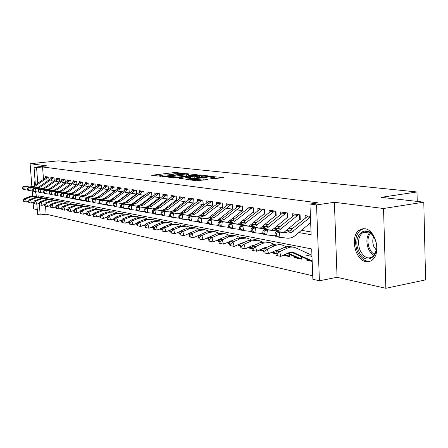 <?xml version="1.0" encoding="UTF-8"?>
<svg xmlns="http://www.w3.org/2000/svg" width="448" height="448" viewBox="0 0 448 448"><rect width="100%" height="100%" fill="white"/><g stroke="black" fill="none" stroke-linecap="round" stroke-linejoin="round"><path stroke-width="0.67" d="M184.901 173.466L175.14 172.474L151.614 175.274L161.078 176.277L161.459 176.109L159.925 175.65L164.086 174.989L173.074 174.866L173.432 174.698L171.858 174.244L174.031 173.824L184.901 173.466M364.868 228.749L361.614 228.945L358.708 230.535C349.966 237.087 355.264 260.159 365.904 261.598C368.547 262.08 370.894 261.335 372.943 259.353C381.181 252.112 375.166 229.555 364.868 228.749M35.022 180.006L34.3 185.674M35.224 191.66L36.092 194.001M213.931 178.623L223.423 177.61L210.935 176.428L186.547 179.452L196.599 180.762L207.676 179.547L203.168 178.92L196.958 179.48C192.763 179.838 190.663 179.788 190.663 179.318L208.113 177.05C212.285 176.691 214.374 176.742 214.39 177.212L209.395 178.002L213.931 178.623M423.786 202.16L425.6 279.877L385.846 288.294L383.538 208.505L423.786 202.16L381.158 197.344L417.004 191.974L100.027 159.706L73.158 162.512L58.335 160.838L30.117 163.733L47.107 165.889L34.048 167.255L36.579 167.597L42.566 166.964L318.074 202.854L309.943 204.047L316.534 204.926L319.418 280.784L312.872 279.238L311.69 248.942L38.73 195.838L38.819 197.03M383.538 208.505L334.393 202.278L316.534 204.926M196.689 174.854L197.165 174.614L185.78 173.65L161.991 176.518L173.337 177.649L196.689 174.854M200.189 174.95L210.112 176.137L185.802 179.138L179.39 178.595L190.378 177.162L187.499 176.736L173.83 177.957L198.1 175.011L200.189 174.95L200.217 175.403M30.117 163.733L31.892 186.85M32.211 190.954L32.598 195.989M33.096 202.496L33.583 208.841L37.285 209.675M312.178 261.397L306.874 260.277L308.426 259.991M301.778 256.956L301.868 259.218L294.487 257.656L295.999 257.387M283.248 255.282L289.654 256.637L289.559 254.453M275.794 253.702L270.945 252.678L272.39 252.426M263.614 251.126L259.745 250.309L261.162 250.068L260.21 249.642M251.849 248.64L248.903 248.018L250.286 247.783M240.486 246.238L238.409 245.795L239.764 245.571M229.505 243.914L228.234 243.645L229.561 243.426L227.31 242.43M218.882 241.668L218.372 241.562L218.859 241.478M195.558 236.734L195.871 236.6M186.116 234.741L186.978 234.92L186.945 234.382M176.954 232.803L178.321 233.089L178.276 232.243M168.073 230.922L169.915 231.314L169.848 230.182L169.87 230.776L168.683 230.67M159.449 229.102L161.739 229.583L161.655 228.183M151.077 227.326L153.272 227.791M142.946 225.607L144.984 226.038M135.044 223.938L136.937 224.336M127.361 222.314L129.114 222.684M119.924 220.718L120.926 220.578M119.885 220.73L121.509 221.077M114.117 219.514L113.008 219.279L114.066 219.128M106.921 217.991L106.327 217.868L106.926 217.784M66.741 209.496L67.273 209.608L67.25 209.3M60.827 208.242L61.527 208.393M55.054 207.021L55.675 207.155M48.938 179.872L48.731 177.089L45.595 176.618L45.668 177.654M54.275 180.746L54.062 177.89L50.854 177.408L50.932 178.466M59.73 181.636L59.517 178.707L56.23 178.214L56.308 179.295M65.313 182.543L65.1 179.547L61.734 179.043L61.813 180.146M71.03 183.478L70.812 180.404L67.368 179.889L67.452 181.02M76.882 184.442L76.664 181.283L73.136 180.757L73.22 181.91M82.88 185.422L82.65 182.185L79.038 181.642L79.122 182.829M89.023 186.43L88.794 183.109L85.092 182.549L85.176 183.764M95.318 187.466L95.082 184.05L91.291 183.484L91.375 184.727M101.769 188.53L101.534 185.018L97.642 184.436L97.731 185.707M108.382 189.622L108.142 186.015L104.154 185.416L104.244 186.721M111.076 190.081L115.17 190.725L114.929 187.034L110.835 186.418L110.925 187.757M117.93 191.162L122.13 191.817L121.89 188.076L117.69 187.449L117.779 188.821M124.964 192.265L129.276 192.942L129.035 189.151L124.723 188.502L124.813 189.913M132.182 193.396L136.612 194.096L136.371 190.254L131.942 189.588L132.037 191.033M139.597 194.561L144.144 195.278L143.903 191.386L139.362 190.702L139.451 192.186M147.218 195.759L151.889 196.493L151.648 192.55L146.978 191.845L147.073 193.374M155.047 196.991L159.846 197.742L159.611 193.743L154.806 193.021L154.902 194.594M163.094 198.251L168.028 199.03L167.793 194.975L162.854 194.23L162.949 195.849M171.371 199.556L176.45 200.351L176.215 196.241L171.136 195.474L171.231 197.137M179.883 200.894L185.114 201.712L184.878 197.54L179.654 196.756L179.749 198.47M188.653 202.266L194.034 203.112L193.805 198.878L188.418 198.072L188.518 199.836M197.68 203.689L203.224 204.557L202.994 200.262L197.445 199.427L197.546 201.247M206.976 205.145L212.694 206.046L212.464 201.684L206.746 200.827L206.847 202.703M216.563 206.651L222.454 207.581L222.23 203.151L216.334 202.266L216.434 204.204M226.447 208.208L232.523 209.16L232.305 204.663L226.223 203.75L226.324 205.755M236.639 209.804L242.917 210.79L242.693 206.226L236.421 205.285L236.522 207.357M253.641 212.475L253.428 207.838L246.949 206.864L247.05 209.009M264.723 214.217L264.51 209.502L257.818 208.499L257.919 210.717M276.181 216.014L275.968 211.226L269.052 210.185L269.153 212.486M288.025 217.879L287.818 213.002L280.661 211.926L280.762 214.312M300.278 219.8L300.082 214.844L292.673 213.735L292.774 216.21M42.566 166.964L43.484 179.194M113.355 198.072L113.708 198.134M120.394 199.282L120.848 199.354M127.624 200.519L128.178 200.614M135.044 201.79L135.71 201.902M142.677 203.101L143.45 203.23M150.517 204.445L151.413 204.596M158.586 205.828L159.606 206.002M166.88 207.25L168.034 207.446M175.42 208.712L176.714 208.936M184.212 210.218L185.651 210.47M193.273 211.775L194.869 212.05M202.602 213.371L204.366 213.674M212.229 215.023L214.166 215.354M222.152 216.726L224.274 217.09M232.4 218.484L234.718 218.882M242.973 220.293L245.504 220.73M253.898 222.169L256.648 222.639M265.194 224.106L268.178 224.616M276.875 226.106L280.106 226.66M288.96 228.178L292.46 228.777M301.476 230.322L311.03 231.963M45.836 179.833L48.423 180.242M51.094 180.662L53.794 181.087M56.47 181.507L59.287 181.95M61.975 182.37L64.915 182.834M67.609 183.254L70.672 183.736M73.377 184.162L76.574 184.666M79.285 185.091L82.617 185.612M85.333 186.038L88.81 186.586M91.532 187.012L95.155 187.583L84.868 195.059M97.882 188.009L101.662 188.602M104.401 189.034L108.343 189.655M305.206 218.17L305.105 215.6L310.425 216.401M45.511 206.114L46.116 214.189L312.738 275.778M44.828 197.025L44.912 198.184M49.42 205.834L49.963 205.946M99.82 216.49L99.781 215.914M106.327 217.868L106.299 217.398M218.372 241.562L218.327 240.755M228.234 243.645L228.194 242.822M238.409 245.795L238.364 244.95M248.903 248.018L248.864 247.156L251.938 248.125M259.745 250.309L259.728 249.861M294.487 257.656L294.448 256.682M306.874 260.277L306.835 259.269M311.982 256.424L306.678 255.338M417.234 201.421L417.004 191.974M334.393 202.278L337.064 277.295L385.846 288.294M337.064 277.295L319.418 280.784M46.116 214.189L40.18 214.973L37.643 214.374L36.865 204.165M298.805 232.557L311.136 234.718L309.943 204.047M111.177 199.685L111.513 199.746M118.194 200.917L118.625 200.995M125.401 202.177L125.933 202.272M132.804 203.476L133.442 203.588M140.409 204.809L141.165 204.943M148.232 206.181L149.1 206.332M156.274 207.586L157.27 207.766M164.545 209.037L165.676 209.238M173.062 210.532L174.334 210.75M181.832 212.066L183.249 212.313M190.865 213.646L192.438 213.926M200.172 215.281L201.914 215.583M209.77 216.961L211.686 217.297M219.671 218.697L221.771 219.061M229.891 220.483L232.182 220.886M240.442 222.331L242.945 222.774M251.339 224.241L254.061 224.722M262.606 226.218L265.563 226.733M274.26 228.262L277.463 228.822M286.317 230.373L289.789 230.978M36.579 167.597L37.766 183.226M36.277 196.493L35.918 191.744M35.392 184.901L34.048 167.255M39.413 204.814L40.18 214.973M171.718 174.367L168.784 174.714M159.785 175.773L157.388 176.053M191.414 175.487L188.647 175.174M186.906 173.891L164.696 176.434L172.547 176.439L186.474 174.782L188.602 174.367L186.906 173.891M201.376 176.607L204.12 176.915M199.567 176.109L201.331 175.762C201.298 175.319 199.259 175.274 195.216 175.622L189.319 176.518L194.146 176.764L199.567 176.109L199.64 177.458M192.08 178.377L190.434 178.186M217.364 178.405L214.435 178.074M28.431 201.236L26.382 202.003L24.203 201.561L23.828 200.323L23.324 200.217L23.699 201.454L24.203 201.561M23.324 200.217L24.198 198.649L29.904 196.532L35.549 196.342M24.198 198.649L25.452 198.906L31.175 196.79L36.159 196.465L37.761 197.008M23.828 200.323L25.452 198.906L26.382 202.003M48.35 177.033L35.258 186.127L31.119 187.191L25.172 186.446L24.735 189.711L28.291 190.148M47.04 176.837L33.975 185.903L29.848 186.962L23.912 186.217L25.172 186.446L22.574 187.068L22.4 188.373L22.904 188.462L23.078 187.158M22.904 188.462L24.735 189.711L23.481 189.476L22.4 188.373M23.912 186.217L22.574 187.068M35.28 183.422L35.23 185.018M358.518 250.522C351.422 234.237 368.407 222.046 375.043 239.299C382.318 256.29 364.661 267.613 358.518 250.522M373.845 236.846C370.042 231.521 366.117 230.283 362.074 233.128C358.266 237.227 357.549 242.838 359.923 249.967C363.782 257.718 368.306 259.79 373.486 256.189L376.421 250.068M373.722 236.645C372.45 239.613 372.473 242.85 373.783 246.372L376.376 250.298M363.692 228.654L360.046 230.412C355.281 235.474 354.374 242.446 357.325 251.328C360.466 258.401 364.694 261.722 370.02 261.274M33.65 202.289L31.5 203.095L29.294 202.647L28.918 201.398L28.403 201.292L28.778 202.541L29.294 202.647M28.403 201.292L29.277 199.702L35.034 197.557L40.746 197.366M29.277 199.702L30.565 199.97L36.333 197.82L41.362 197.49L43.002 198.05M28.918 201.398L30.565 199.97L31.5 203.095M38.993 203.364L36.73 204.215L34.502 203.762L34.121 202.496L33.594 202.39L33.975 203.65L34.502 203.762M33.594 202.39L34.474 200.777L40.281 198.61L46.06 198.414M34.474 200.777L35.79 201.051L41.614 198.873L46.682 198.537L48.373 199.119M34.121 202.496L35.79 201.051L36.73 204.215M44.464 204.462L42.09 205.358L39.833 204.904L39.452 203.627L38.914 203.51L39.295 204.786L39.833 204.904M38.914 203.51L39.788 201.88L45.651 199.685L51.503 199.483M39.788 201.88L41.138 202.16L47.018 199.954L52.13 199.606L53.861 200.211M39.452 203.627L41.138 202.16L42.09 205.358M50.064 205.587L47.572 206.534L45.293 206.069L44.906 204.775L44.358 204.663L44.738 205.951L45.293 206.069M44.358 204.663L45.237 203.011L51.15 200.782L57.07 200.581M45.237 203.011L46.62 203.297L52.545 201.062L57.708 200.71L59.489 201.331M44.906 204.775L46.62 203.297L47.572 206.534M53.665 177.828L40.454 187.034L36.282 188.115L30.285 187.365L29.842 190.663L33.482 191.111M52.326 177.626L39.144 186.805L34.983 187.88L28.997 187.13L30.285 187.365L27.647 187.992L27.474 189.308L27.989 189.403L28.162 188.082M27.989 189.403L29.842 190.663L28.554 190.422L27.474 189.308M28.997 187.13L27.647 187.992M59.102 178.646L45.774 187.964L41.563 189.056L35.515 188.3L35.067 191.643L38.791 192.097M57.73 178.438L44.43 187.729L40.236 188.821L34.194 188.065L35.515 188.3L32.844 188.933L32.665 190.271L33.191 190.366L33.37 189.028M33.191 190.366L35.067 191.643L33.751 191.397L32.665 190.271M34.194 188.065L32.844 188.933M64.663 179.48L51.218 188.916L46.973 190.019L40.869 189.258L40.421 192.64L44.234 193.11M63.258 179.273L49.846 188.675L45.612 189.778L39.519 189.017L40.869 189.258L38.158 189.902L37.979 191.251L38.517 191.352L38.702 189.997M38.517 191.352L40.421 192.64L39.071 192.388L37.979 191.251M39.519 189.017L38.158 189.902M70.358 180.337L56.79 189.89L52.511 191.01L46.351 190.243L45.898 193.665L49.801 194.141M68.919 180.118L55.384 189.644L51.111 190.758L44.968 189.997L46.351 190.243L43.607 190.893L43.422 192.259L43.971 192.36L44.156 190.988M43.971 192.36L45.898 193.665L44.514 193.407L43.422 192.259M44.968 189.997L43.607 190.893M55.804 206.741L53.189 207.732L50.882 207.267L50.495 205.957L49.93 205.839L50.316 207.144L50.882 207.267M49.93 205.839L50.814 204.165L56.778 201.908L62.776 201.706M50.814 204.165L52.231 204.462L58.212 202.194L63.414 201.83L65.246 202.474M50.495 205.957L52.231 204.462L53.189 207.732M76.188 181.21L62.496 190.887L58.178 192.024L51.968 191.251L51.503 194.712L55.507 195.205M74.715 180.992L61.057 190.635L56.75 191.766L50.551 190.994L51.968 191.251L49.179 191.901L48.994 193.29L49.56 193.39L49.745 192.007M49.56 193.39L51.503 194.712L50.092 194.449L48.994 193.29M50.551 190.994L49.179 191.901M61.684 207.917L58.946 208.964L56.61 208.494L56.218 207.166L55.642 207.043L56.028 208.37L56.61 208.494M55.642 207.043L56.526 205.352L62.546 203.062L68.617 202.86M56.526 205.352L57.977 205.649L64.014 203.353L69.261 202.983L71.148 203.65M56.218 207.166L57.977 205.649L58.946 208.964M82.158 182.112L68.342 191.906L63.986 193.06L57.719 192.282L57.249 195.787L61.354 196.286M80.651 181.882L66.87 191.649L62.518 192.797L56.269 192.024L57.719 192.282L54.891 192.942L54.706 194.342L55.283 194.449L55.468 193.049M55.283 194.449L57.249 195.787L55.804 195.513L54.706 194.342M56.269 192.024L54.891 192.942M67.71 209.121L64.842 210.224L62.479 209.748L62.087 208.404L61.494 208.281L61.886 209.619L62.479 209.748M61.494 208.281L62.378 206.562L68.454 204.243L74.603 204.036M62.378 206.562L63.868 206.87L69.955 204.54L75.253 204.165L77.196 204.854M62.087 208.404L63.868 206.87L64.842 210.224M88.278 183.03L74.334 192.954L69.938 194.124L63.616 193.34L63.14 196.885L67.351 197.4M86.733 182.795L72.822 192.69L68.432 193.855L62.126 193.071L63.616 193.34L60.743 194.006L60.553 195.423L61.146 195.535L61.337 194.113M61.146 195.535L63.14 196.885L61.656 196.61L60.553 195.423M62.126 193.071L60.743 194.006M73.892 210.353L70.885 211.518L68.494 211.036L68.102 209.675L67.491 209.546L67.883 210.902L68.494 211.036M67.491 209.546L68.382 207.805L74.514 205.453L80.741 205.246M68.382 207.805L69.905 208.124L76.048 205.761L81.396 205.374L83.395 206.091M68.102 209.675L69.905 208.124L70.885 211.518M94.545 183.971L80.472 194.023L76.037 195.21L69.658 194.421L69.177 198.016L73.494 198.542M92.96 183.73L78.926 193.754L74.497 194.936L68.135 194.146L69.658 194.421L66.746 195.098L66.55 196.532L67.161 196.644L67.351 195.205M67.161 196.644L69.177 198.016L67.654 197.73L66.55 196.532M68.135 194.146L66.746 195.098M80.226 211.618L77.084 212.839L74.659 212.352L74.267 210.98L73.64 210.846L74.038 212.218L74.659 212.352M73.64 210.846L74.53 209.082L80.718 206.696L87.03 206.483M74.53 209.082L76.093 209.406L82.298 207.01L87.69 206.618L89.751 207.357M100.055 216.031L99.63 215.852M74.267 210.98L76.093 209.406L77.084 212.839M100.968 184.934L86.766 195.121L82.286 196.33L75.852 195.535L75.365 199.17L79.8 199.707M99.35 184.694L85.182 194.846L80.713 196.045L74.29 195.255L75.852 195.535L72.895 196.213L72.699 197.669L73.326 197.781L73.517 196.33M73.326 197.781L75.365 199.17L73.802 198.878L72.699 197.669M90.776 196.482L101.573 188.591M74.29 195.255L72.895 196.213M86.733 212.912L83.44 214.2L80.987 213.707L80.59 212.313L79.951 212.178L80.349 213.567L80.987 213.707M79.951 212.178L80.842 210.392L87.086 207.967L93.481 207.754M80.842 210.392L82.443 210.722L88.704 208.292L94.147 207.889L96.27 208.656M107.162 217.291L106.87 217.168M107.016 217.588L106.434 217.342M80.59 212.313L82.443 210.722L83.44 214.2M107.559 185.926L93.223 196.252L88.704 197.473L82.208 196.672L81.715 200.357L86.262 200.911M105.896 185.674L91.594 195.966L87.086 197.187L80.606 196.386L82.208 196.672L79.206 197.361L79.01 198.834L79.649 198.951L79.845 197.478M79.649 198.951L81.715 200.357L80.114 200.06L79.01 198.834M97.031 197.798L108.164 189.627M80.606 196.386L79.206 197.361M93.408 214.245L89.958 215.594L87.478 215.096L87.08 213.685L86.419 213.545L86.822 214.956L87.478 215.096M86.419 213.545L87.315 211.73L93.621 209.272L100.094 209.059M87.315 211.73L88.956 212.072L95.278 209.602L100.772 209.194L102.956 209.989M114.184 219.167L113.422 218.87M114.318 218.887L113.865 218.697M87.08 213.685L88.956 212.072L89.958 215.594M114.318 186.939L99.848 197.406L95.284 198.649L88.732 197.842L88.228 201.578L92.904 202.143M112.61 186.682L98.174 197.114L93.621 198.352L87.086 197.546L88.732 197.842L85.68 198.537L85.478 200.032L86.134 200.15L86.335 198.66M86.134 200.15L88.228 201.578L86.587 201.27L85.478 200.032M103.505 199.102L114.923 190.686M87.086 197.546L85.68 198.537M100.257 215.606L96.656 217.028L94.142 216.518L93.738 215.09L93.061 214.95L93.47 216.373L94.142 216.518M93.061 214.95L93.957 213.108L100.324 210.61L106.887 210.398M93.957 213.108L95.642 213.461L102.026 210.952L107.57 210.532L109.822 211.355M121.514 220.724L120.59 220.45L121.61 220.662M121.671 220.528L121.05 220.265M93.738 215.09L95.642 213.461L96.656 217.028M121.251 187.981L106.641 198.593L102.038 199.858L95.424 199.041L94.914 202.826L99.719 203.403M119.498 187.718L104.927 198.296L100.335 199.55L93.733 198.738L95.424 199.041L92.322 199.746L92.12 201.258L92.798 201.382L92.999 199.87M92.798 201.382L94.914 202.826L93.229 202.507L92.12 201.258M110.186 200.418L121.862 191.778M93.733 198.738L92.322 199.746M107.296 217L103.527 218.495L100.979 217.98L100.576 216.535L99.882 216.39L100.29 217.834L100.979 217.98M99.882 216.39L100.778 214.525L107.201 211.988L113.859 211.77M100.778 214.525L102.508 214.883L108.954 212.341L114.548 211.904L116.872 212.761M128.582 222.214L127.982 222.062M129.231 222.219L128.43 221.878M100.576 216.535L102.508 214.883L103.527 218.495M128.369 189.05L113.618 199.814L108.97 201.096L102.301 200.273L101.78 204.109L106.714 204.702M126.571 188.782L111.86 199.506L107.223 200.782L100.565 199.965L102.301 200.273L99.148 200.984L98.941 202.518L99.635 202.647L99.837 201.113M99.635 202.647L101.78 204.109L100.05 203.784L98.941 202.518M117.062 201.757L128.979 192.898M100.565 199.965L99.148 200.984M114.526 218.428L110.583 220.007L108.007 219.486L107.598 218.019L106.887 217.874L107.296 219.335L108.007 219.486M106.887 217.874L107.778 215.975L114.268 213.399L121.016 213.181M107.778 215.975L109.558 216.345L116.066 213.763L121.71 213.321L124.113 214.206M137.015 223.961L136.018 223.541M135.834 223.742L137.004 223.989M107.598 218.019L109.558 216.345L110.583 220.007M135.677 190.148L120.786 201.062L116.094 202.367L109.357 201.538L108.836 205.425L113.904 206.035M133.829 189.874L118.978 200.749L114.296 202.048L107.576 201.219L109.357 201.538L106.865 202.39L106.154 202.261L105.946 203.812L106.658 203.941L106.865 202.39M106.658 203.941L108.836 205.425L107.055 205.094L105.946 203.812M124.146 203.118L136.293 194.046M107.576 201.219L106.154 202.261M121.962 219.901L117.835 221.553L115.226 221.026L114.811 219.548L114.083 219.391L114.492 220.875L115.226 221.026M114.083 219.391L114.974 217.465L121.526 214.855L128.374 214.631M114.974 217.465L116.805 217.846L123.374 215.219L129.074 214.771L131.555 215.69M145.051 225.686L143.819 225.249M114.811 219.548L116.805 217.846L117.835 221.553M143.181 191.279L128.145 202.35L123.407 203.672L116.609 202.843L116.082 206.78L121.296 207.407M141.288 190.994L126.286 202.026L121.559 203.342L114.778 202.513L116.609 202.843L114.083 203.7L113.355 203.571L113.142 205.145L113.87 205.279L114.083 203.7M113.87 205.279L116.082 206.78L114.251 206.438L113.142 205.145M131.438 204.501L143.797 195.222M114.778 202.513L113.355 203.571M129.601 221.407L125.289 223.149L122.646 222.617L122.226 221.11L121.475 220.954L121.895 222.454L122.646 222.617M121.475 220.954L122.371 218.999L128.985 216.345L135.929 216.121M122.371 218.999L124.253 219.391L130.883 216.726L136.634 216.261L139.199 217.218M153.356 227.388L151.844 227.013M122.226 221.11L124.253 219.391L125.289 223.149M150.892 192.433L135.71 203.672L130.928 205.016L124.068 204.176L123.53 208.169L128.895 208.813M148.949 192.142L133.801 203.336L129.03 204.674L122.186 203.84L124.068 204.176L121.509 205.05L120.753 204.915L120.54 206.511L121.29 206.646L121.509 205.05M121.29 206.646L123.53 208.169L121.649 207.822L120.54 206.511M138.936 205.918L151.514 196.437M122.186 203.84L120.753 204.915M137.458 222.953L132.955 224.79L130.273 224.246L129.853 222.723L129.08 222.561L129.5 224.084L130.273 224.246M129.08 222.561L129.976 220.578L136.657 217.879L142.447 217.403L143.702 217.65M129.976 220.578L131.908 220.976L138.606 218.266L144.413 217.79L147.062 218.792M161.711 229.057L160.11 228.827M153.726 226.514L153.401 226.374M129.853 222.723L131.908 220.976L132.955 224.79M158.822 193.626L143.489 205.027L138.662 206.399L131.734 205.554L131.186 209.602L136.713 210.263M156.817 193.323L141.523 204.686L136.707 206.046L129.797 205.206L131.734 205.554L129.136 206.438L128.363 206.298L128.145 207.917L128.918 208.057L129.136 206.438M128.918 208.057L131.186 209.602L129.254 209.238L128.145 207.917M146.658 207.368L159.443 197.68M129.797 205.206L128.363 206.298M145.544 224.543L140.834 226.475L138.118 225.926L137.698 224.381L136.903 224.213L137.323 225.753L138.118 225.926M136.903 224.213L137.794 222.197L144.542 219.453L150.388 218.971L151.693 219.223M137.794 222.197L139.787 222.611L146.546 219.856L152.41 219.369L155.154 220.405M162.221 228.39L161.7 228.166M137.698 224.381L139.787 222.611L140.834 226.475M166.97 194.852L151.491 206.427L146.614 207.816L139.619 206.97L139.065 211.075L144.754 211.753M164.914 194.538L149.47 206.074L144.603 207.458L137.626 206.612L139.619 206.97L136.987 207.866L136.192 207.721L135.968 209.362L136.763 209.507L136.987 207.866M136.763 209.507L139.065 211.075L137.077 210.7L135.968 209.362M154.61 208.858L167.597 198.962M168 198.688L167.782 194.97M137.626 206.612L136.192 207.721M153.871 226.178L148.949 228.206L146.194 227.651L145.768 226.083L144.95 225.915L145.376 227.478L146.194 227.651M144.95 225.915L145.841 223.866L152.656 221.077L158.558 220.578L159.914 220.847M145.841 223.866L147.89 224.291L154.717 221.491L160.636 220.987L163.475 222.074M178.293 232.54L177.61 232.529M171.136 229.925L170.8 229.779M170.968 230.328L170.246 230.014M178.254 232.54L178.237 232.26M145.768 226.083L147.89 224.291L148.949 228.206M175.358 196.112L159.718 207.861L154.795 209.278L147.739 208.421L147.174 212.587L153.031 213.287M173.236 195.793L157.64 207.497L152.729 208.908L145.684 208.057L147.739 208.421L145.062 209.334L144.245 209.182L144.021 210.851L144.838 211.002L145.062 209.334M144.838 211.002L147.174 212.587L145.124 212.206L144.021 210.851M162.798 210.375L175.986 200.278M176.389 199.998L176.176 196.235M145.684 208.057L144.245 209.182M162.445 227.858L157.298 229.992L154.504 229.432L154.078 227.842L153.238 227.662L153.664 229.253L154.504 229.432M153.238 227.662L154.123 225.579L161.006 222.746L166.964 222.236L168.375 222.51M154.123 225.579L156.234 226.022L163.134 223.171L169.109 222.656L172.043 223.787M180.158 231.913L179.62 231.678M179.984 232.333L179.043 231.924M154.078 227.842L156.234 226.022L157.298 229.992M183.982 197.406L168.19 209.339L163.218 210.784L156.094 209.922L155.518 214.15L161.56 214.861M181.804 197.081L166.051 208.97L161.09 210.403L153.983 209.541L156.094 209.922L153.384 210.846L152.538 210.694L152.309 212.38L153.154 212.537L153.384 210.846M153.154 212.537L155.518 214.15L153.412 213.752L152.309 212.38M171.231 211.938L184.615 201.634M185.024 201.354L184.811 197.529M153.983 209.541L152.538 210.694M171.276 229.583L165.9 231.834L163.066 231.263L162.635 229.65L161.767 229.466L162.198 231.078L163.066 231.263M161.767 229.466L162.658 227.349L169.607 224.465L175.622 223.938L177.089 224.23M162.658 227.349L164.83 227.802L171.797 224.902L177.828 224.375L180.874 225.551M189.459 233.968L188.703 233.638M189.286 234.405L188.11 233.89M162.635 229.65L164.83 227.802L165.9 231.834M192.87 198.738L176.915 210.862L171.892 212.33L164.702 211.467L164.119 215.757L170.346 216.49M190.624 198.402L174.709 210.482L169.702 211.943L162.523 211.075L164.702 211.467L161.946 212.402L161.078 212.246L160.849 213.959L161.717 214.122L161.946 212.402M161.717 214.122L164.119 215.757L161.941 215.348L160.849 213.959M179.922 213.545L193.497 203.028M193.911 202.742L193.698 198.867M162.523 211.075L161.078 212.246M180.376 231.358L174.759 233.727L171.886 233.15L171.455 231.51L170.559 231.325L170.99 232.954L171.886 233.15M170.559 231.325L171.444 229.174L178.461 226.234L184.537 225.697L186.066 225.999M171.444 229.174L173.684 229.634L180.718 226.688L186.81 226.145L189.969 227.377M199.052 236.096L198.066 235.659M198.878 236.544L197.456 235.922M171.455 231.51L173.684 229.634L174.759 233.727M202.014 200.116L185.903 212.436L180.83 213.931L173.566 213.058L172.973 217.409L179.402 218.165M199.702 199.769L183.63 212.038L178.573 213.522L171.326 212.654L173.566 213.058L170.778 214.01L169.882 213.847L169.641 215.583L170.537 215.751L170.778 214.01M170.537 215.751L172.973 217.409L170.733 216.994L169.641 215.583M188.882 215.191L202.647 204.467M203.067 204.176L202.854 200.239M171.326 212.654L169.882 213.847M189.762 233.19L183.898 235.682L180.981 235.094L180.544 233.43L179.62 233.24L180.057 234.898L180.981 235.094M179.62 233.24L180.505 231.05L187.594 228.06L193.726 227.506L195.317 227.819M180.505 231.05L182.812 231.526L189.918 228.525L196.067 227.97L199.343 229.253M208.958 238.291L207.726 237.748M208.785 238.762L207.099 238.017M180.544 233.43L182.812 231.526L183.898 235.682M211.445 201.533L195.166 214.049L190.042 215.572L182.711 214.693L182.106 219.117L188.742 219.895M209.059 201.174L192.819 213.64L187.712 215.158L180.398 214.278L182.711 214.693L179.872 215.662L178.954 215.494L178.713 217.258L179.631 217.431L179.872 215.662M179.631 217.431L182.106 219.117L179.799 218.686L178.713 217.258M198.128 216.882L212.078 205.946M212.503 205.654L212.29 201.656M180.398 214.278L178.954 215.494M199.45 235.066L193.318 237.698L190.355 237.098L189.918 235.413L188.966 235.211L189.403 236.897L190.355 237.098M188.966 235.211L189.846 232.988L197.008 229.942L203.202 229.376L204.854 229.701M189.846 232.988L192.226 233.481L199.405 230.423L205.615 229.852L209.014 231.19M219.195 240.57L217.694 239.904M219.016 241.058L217.045 240.19M189.918 235.413L192.226 233.481L193.318 237.698M221.161 202.989L204.714 215.718L199.545 217.269L192.142 216.384L191.526 220.875L198.38 221.676M218.702 202.619L202.3 215.298L197.142 216.843L189.756 215.958L192.142 216.384L189.258 217.37L188.306 217.196L188.065 218.988L189.017 219.167L189.258 217.37M189.017 219.167L191.526 220.875L189.146 220.433L188.065 218.988M207.665 218.624L221.799 207.474M222.225 207.172L222.018 203.118M189.756 215.958L188.306 217.196M210.907 236.404L203.039 239.775L200.032 239.165L199.59 237.457L198.61 237.25L199.052 238.958L200.032 239.165M198.61 237.25L199.483 234.982L206.718 231.885L212.974 231.297L214.693 231.638M199.483 234.982L201.936 235.491L209.194 232.378L215.46 231.79L218.994 233.195M229.768 242.928L227.982 242.138M199.59 237.457L201.936 235.491L203.039 239.775M221.715 238.297L213.069 241.92L210.022 241.304L209.574 239.568L208.566 239.35L209.009 241.086L210.022 241.304M208.566 239.35L209.429 237.048L216.737 233.89L223.054 233.285L224.851 233.638M209.429 237.048L211.966 237.574L219.296 234.399L225.624 233.794L229.298 235.262M240.397 245.784L237.916 244.748M240.699 245.375L238.61 244.446M231.034 241.063L230.731 240.929M230.334 241.371L230.031 241.237M209.574 239.568L211.966 237.574L213.069 241.92M232.635 240.358L223.434 244.132L220.338 243.51L219.89 241.746L218.842 241.522L219.29 243.286L220.338 243.51M218.842 241.522L219.699 239.176L227.086 235.956L233.464 235.334L235.34 235.704M219.699 239.176L222.326 239.719L229.729 236.488L236.118 235.861L239.938 237.401M251.289 248.08L250.253 247.766M252.006 247.912L249.592 246.831M241.892 243.387L241.444 243.186M241.259 243.746L240.727 243.505M219.89 241.746L222.326 239.719L223.434 244.132M231.185 204.495L214.57 217.442L209.345 219.022L201.869 218.131L201.247 222.695L208.326 223.518M228.648 204.114L212.078 217.006L206.864 218.579L199.41 217.689L201.869 218.131L198.946 219.128L197.96 218.949L197.714 220.774L198.694 220.954L198.946 219.128M198.694 220.954L201.247 222.695L198.789 222.236L197.714 220.774M217.51 220.416L231.823 209.048M232.254 208.746L232.047 204.624M199.41 217.689L197.96 218.949M241.528 206.052L224.739 219.218L219.464 220.83L211.915 219.929L211.282 224.571L218.602 225.417M238.913 205.654L222.169 218.764L216.905 220.371L209.373 219.475L211.915 219.929L208.942 220.948L207.928 220.763L207.676 222.611L208.69 222.802L208.942 220.948M208.69 222.802L211.282 224.571L208.74 224.095L207.676 222.611M227.674 222.258L242.166 210.672M242.598 210.364L242.396 206.181M209.373 219.475L207.928 220.763M252.207 207.654L233.817 221.973L230.703 222.74L222.292 221.794L221.648 226.503L229.219 227.377M249.502 207.25L231.162 221.502L228.054 222.27L219.666 221.323L222.292 221.794L219.268 222.824L218.221 222.634L217.963 224.515L219.01 224.711L219.268 222.824M219.01 224.711L221.648 226.503L219.022 226.016L217.963 224.515M238.179 224.157L252.84 212.352M253.282 212.033L253.086 207.788M219.666 221.323L218.221 222.634M243.83 242.525L241.612 243.113L234.142 246.422L230.994 245.79L230.546 243.998L229.466 243.768L229.914 245.56L230.994 245.79M229.466 243.768L230.317 241.377L237.776 238.095L244.216 237.457L246.176 237.843M230.317 241.377L233.027 241.937L240.509 238.638L246.966 237.994L250.936 239.613M262.192 250.382L263.698 250.6M263.71 250.55L260.949 249.306M253.126 245.79L252.526 245.521M252.577 246.21L251.776 245.851M230.546 243.998L233.027 241.937L234.142 246.422M263.234 209.311L244.653 223.882L241.506 224.666L233.016 223.714L232.361 228.508L240.195 229.41M260.445 208.891L241.909 223.401L238.773 224.179L230.3 223.227L233.016 223.714L229.947 224.762L228.861 224.566L228.598 226.481L229.684 226.682L229.947 224.762M229.684 226.682L232.361 228.508L229.645 227.998L228.598 226.481M249.038 226.111L263.872 214.082M264.314 213.763L264.118 209.446M230.3 223.227L228.861 224.566M255.36 244.787L252.762 245.414L245.218 248.791L242.021 248.147L241.567 246.327L240.453 246.086L240.901 247.906L242.021 248.147M240.453 246.086L241.293 243.65L248.83 240.307L255.332 239.646L257.376 240.05M241.293 243.65L244.093 244.233L251.653 240.867L258.171 240.206L262.31 241.898M273.459 252.756L275.845 253.26L272.698 251.871M273.129 252.689L271.936 252.224M264.746 248.282L263.978 247.934M264.286 248.769L263.211 248.287M241.567 246.327L244.093 244.233L245.218 248.791M274.63 211.025L255.858 225.859L252.678 226.66L244.104 225.702L243.438 230.574L251.552 231.498M271.746 210.588L253.019 225.361L249.85 226.156L241.298 225.198L244.104 225.702L240.979 226.772L239.859 226.565L239.596 228.514L240.716 228.721L240.979 226.772M240.716 228.721L243.438 230.574L240.632 230.054L239.596 228.514M260.266 228.127L275.268 215.874M275.716 215.544L275.526 211.159M241.298 225.198L239.859 226.565M267.249 247.15L264.292 247.794L256.67 251.244L253.422 250.589L252.969 248.735L251.815 248.489L252.263 250.337L253.422 250.589M251.815 248.489L252.644 246.002L260.26 242.592L266.829 241.909L268.962 242.329M252.644 246.002L255.545 246.607L263.178 243.174L269.763 242.491L274.081 244.272M289.621 255.87L287.745 255.769L284.861 254.531M285.107 255.214L284.071 254.901M276.774 250.869L275.834 250.438M276.422 251.429L275.033 250.802M289.128 255.886L289.055 254.223M252.969 248.735L255.545 246.607L256.67 251.244M286.418 212.794L267.445 227.903L264.236 228.721L255.578 227.763L254.895 232.719L263.301 233.66M283.433 212.346L264.51 227.388L261.307 228.2L252.672 227.237L255.578 227.763L252.403 228.844L251.244 228.637L250.97 230.614L252.129 230.826L252.403 228.844M252.129 230.826L254.895 232.719L251.994 232.176L250.97 230.614M271.88 230.216L287.056 217.728M287.504 217.392L287.319 212.929M252.672 227.237L251.244 228.637M279.53 249.609L276.231 250.258L268.531 253.775L265.227 253.114L264.774 251.227L263.575 250.975L264.029 252.857L265.227 253.114M263.575 250.975L264.393 248.438L273.028 244.58L276.847 243.992L280.946 244.692M264.393 248.438L267.4 249.066L275.582 245.358L278.925 244.597L281.758 244.854L286.261 246.725M301.84 258.423L299.158 258.07L288.103 253.036M297.153 257.751L287.28 253.417M279.222 249.749L278.902 249.603M301.286 258.446L301.218 256.698M264.774 251.227L267.4 249.066L268.531 253.775M298.609 214.626L279.44 230.02L276.198 230.86L267.456 229.891L266.762 234.937L275.47 235.889M295.523 214.161L276.399 229.482L273.168 230.317L264.449 229.354L267.456 229.891L264.225 230.994L263.021 230.776L262.746 232.792L263.945 233.01L264.225 230.994M263.945 233.01L266.762 234.937L263.754 234.377L262.746 232.792M283.898 232.383L299.247 219.643M299.701 219.302L299.522 214.76M264.449 229.354L263.021 230.776M312.155 260.887L293.126 252.319L288.596 252.806L280.812 256.402L277.458 255.73L276.998 253.809L275.755 253.546L276.214 255.461L277.458 255.73M275.755 253.546L276.567 250.964L285.286 247.022L289.145 246.417L293.362 247.139M276.567 250.964L279.675 251.608L288.417 247.643L290.836 247.089L293.244 247.122L295.96 247.918L311.937 255.298M309.624 260.378L291.25 252.14M276.998 253.809L279.675 251.608L280.812 256.402M310.447 216.983L291.463 232.406L288.17 233.061L279.759 232.098L279.054 237.233L287.05 238.134C290.046 238.42 292.841 237.502 295.445 235.374L310.666 222.628M308.034 216.042L288.714 231.655L285.449 232.506L276.646 231.538L279.759 232.098L276.472 233.223L275.229 232.994L274.943 235.043L276.186 235.273L276.472 233.223M276.186 235.273L279.054 237.233L275.94 236.65L274.943 235.043M276.646 231.538L275.229 232.994M172.407 174.916L172.385 174.574M160.446 176.327L160.423 175.986M152.342 175.448L152.32 175.14M175.207 173.684L175.14 172.474M177.201 173.471L177.139 172.413M162.714 176.691L162.697 176.378M187.846 173.998L187.824 173.589M164.836 176.949L164.808 176.506M165.945 177.078L165.917 176.641M172.62 177.716L172.547 176.439M186.547 176.07L186.474 174.782M180.102 178.78L180.085 178.455M189.778 178.657L189.706 177.296M198.122 175.403L198.1 175.011M189.347 176.949L189.319 176.518M192.114 178.377L192.03 176.826M194.219 178.119L194.146 176.764M210.073 178.186L210.056 177.873M212.699 178.483L212.649 177.554M197.03 180.785L196.958 179.48M201.068 180.415L200.995 178.982M203.235 180.146L203.168 178.92M187.253 179.637L187.236 179.312M210.958 176.831L210.935 176.428M213.102 176.82L213.074 176.366M29.904 196.532L31.175 196.79M35.258 186.127L33.975 185.903M31.119 187.191L29.848 186.962M47.46 177.509L46.155 177.313M374.063 255.556C371.588 254.15 369.656 251.776 368.273 248.438C366.066 242.11 366.503 236.818 369.589 232.562M370.362 233.05C367.573 237.182 367.226 242.211 369.309 248.13L371.582 252.112L374.601 254.828M35.034 197.557L36.333 197.82M40.281 198.61L41.614 198.873M45.651 199.685L47.018 199.954M51.15 200.782L52.545 201.062M40.454 187.034L39.144 186.805M36.282 188.115L34.983 187.88M52.769 178.315L51.43 178.114M45.774 187.964L44.43 187.729M41.563 189.056L40.236 188.821M58.195 179.138L56.829 178.931M51.218 188.916L49.846 188.675M46.973 190.019L45.612 189.778M63.75 179.978L62.35 179.766M56.79 189.89L55.384 189.644M52.511 191.01L51.111 190.758M69.44 180.841L68.006 180.622M56.778 201.908L58.212 202.194M62.496 190.887L61.057 190.635M58.178 192.024L56.75 191.766M75.258 181.726L73.791 181.502M62.546 203.062L64.014 203.353M68.342 191.906L66.87 191.649M63.986 193.06L62.518 192.797M81.222 182.627L79.722 182.398M68.454 204.243L69.955 204.54M74.334 192.954L72.822 192.69M69.938 194.124L68.432 193.855M87.332 183.551L85.792 183.316M74.514 205.453L76.048 205.761M80.472 194.023L78.926 193.754M76.037 195.21L74.497 194.936M93.593 184.503L92.014 184.262M80.718 206.696L82.298 207.01M86.766 195.121L85.182 194.846M82.286 196.33L80.713 196.045M100.01 185.472L98.392 185.226M87.086 207.967L88.704 208.292M93.223 196.252L91.594 195.966M88.704 197.473L87.086 197.187M106.59 186.469L104.927 186.217M93.621 209.272L95.278 209.602M113.73 219.005L114.212 219.106M99.848 197.406L98.174 197.114M95.284 198.649L93.621 198.352M113.338 187.494L111.636 187.236M100.324 210.61L102.026 210.952M106.641 198.593L104.927 198.296M102.038 199.858L100.335 199.55M120.266 188.541L118.518 188.278M107.201 211.988L108.954 212.341M128.066 222.023L129.214 222.27M113.618 199.814L111.86 199.506M108.97 201.096L107.223 200.782M127.372 189.622L125.58 189.347M114.268 213.399L116.066 213.763M135.761 223.647L136.752 223.854M120.786 201.062L118.978 200.749M116.094 202.367L114.296 202.048M134.669 190.725L132.826 190.445M121.526 214.855L123.374 215.219M143.668 225.31L144.245 225.434M128.145 202.35L126.286 202.026M123.407 203.672L121.559 203.342M142.167 191.862L140.274 191.576M128.985 216.345L130.883 216.726M135.71 203.672L133.801 203.336M130.928 205.016L129.03 204.674M149.867 193.026L147.924 192.735M136.657 217.879L138.606 218.266M143.489 205.027L141.523 204.686M138.662 206.399L136.707 206.046M157.786 194.23L155.786 193.928M144.542 219.453L146.546 219.856M151.491 206.427L149.47 206.074M146.614 207.816L144.603 207.458M165.928 195.462L163.873 195.149M152.656 221.077L154.717 221.491M159.718 207.861L157.64 207.497M154.795 209.278L152.729 208.908M174.3 196.734L172.183 196.409M161.006 222.746L163.134 223.171M168.19 209.339L166.051 208.97M163.218 210.784L161.09 210.403M182.918 198.038L180.74 197.708M169.607 224.465L171.797 224.902M176.915 210.862L174.709 210.482M171.892 212.33L169.702 211.943M191.794 199.382L189.549 199.041M178.461 226.234L180.718 226.688M185.903 212.436L183.63 212.038M180.83 213.931L178.573 213.522M200.928 200.766L198.621 200.418M187.594 228.06L189.918 228.525M195.166 214.049L192.819 213.64M190.042 215.572L187.712 215.158M210.347 202.194L207.967 201.835M197.008 229.942L199.405 230.423M204.714 215.718L202.3 215.298M199.545 217.269L197.142 216.843M220.052 203.666L217.599 203.291M206.718 231.885L209.194 232.378M216.737 233.89L219.296 234.399M239.697 245.543L240.576 245.728M227.086 235.956L229.729 236.488M214.57 217.442L212.078 217.006M209.345 219.022L206.864 218.579M230.065 205.184L227.534 204.798M224.739 219.218L222.169 218.764M219.464 220.83L216.905 220.371M240.397 206.746L237.782 206.349M235.245 221.049L232.585 220.584M229.914 222.695L227.27 222.225M251.065 208.365L248.366 207.956M237.776 238.095L240.509 238.638M246.092 222.947L243.348 222.466M240.71 224.622L237.978 224.134M262.08 210.034L259.291 209.608M248.83 240.307L251.653 240.867M272.406 252.437L275.279 253.042M257.314 224.902L254.47 224.409M251.877 226.615L249.049 226.111M273.465 211.758L270.581 211.322M260.26 242.592L263.178 243.174M284.082 254.895L287.017 255.511M268.918 226.929L265.978 226.419M263.424 228.682L260.501 228.155M285.236 213.545L282.257 213.091M279.014 249.598L279.384 249.676M272.093 244.955L275.111 245.56M296.083 257.421L299.158 258.07M280.924 229.029L277.883 228.497M275.38 230.815L272.35 230.272M297.422 215.387L294.336 214.922M291.402 252.134L294.252 252.717M284.34 247.402L287.47 248.03M308.543 260.047L311.724 260.719M293.362 231.202L290.209 230.647M287.762 233.027L284.626 232.467M310.033 217.297L306.835 216.815M171.898 174.922L171.875 174.479M159.964 176.338L159.936 175.89M164.73 176.932L164.702 176.49M188.681 175.812L188.602 174.367M190.456 178.573L190.378 177.162M201.41 177.246L201.331 175.762M189.174 176.926L189.151 176.484M214.463 178.651L214.39 177.212M190.702 180.051L190.674 179.564M368.463 232.036L362.074 233.128M121.229 220.662L121.576 220.735M128.29 222.152L129.181 222.337M143.539 225.366L144.878 225.646M151.676 227.08L152.578 227.27M160.054 228.85L160.496 228.939M250.958 248.013L251.905 248.214M261.862 250.309L263.665 250.69M284.771 255.142L287.745 255.769M296.817 257.678L299.891 258.328M292.589 252.213L293.126 252.319M309.282 260.31L312.155 260.915"/></g></svg>

